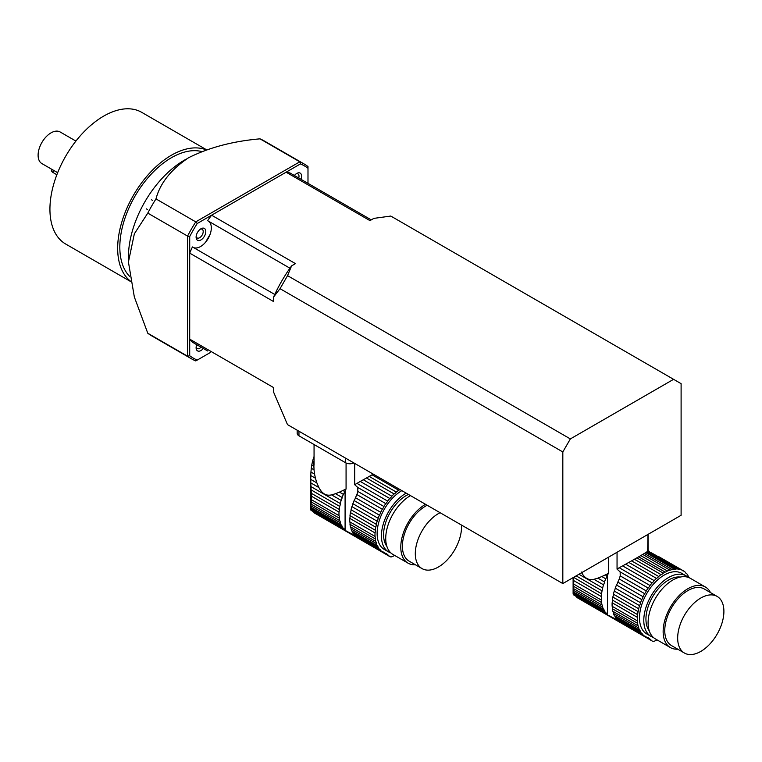 <?xml version="1.0" encoding="UTF-8"?>
<svg xmlns="http://www.w3.org/2000/svg" width="762" height="762" viewBox="0 0 762 762"><rect width="100%" height="100%" fill="white"/><g stroke="black" fill="none" stroke-linecap="round" stroke-linejoin="round"><path stroke-width="1.14" d="M342.967 490.509L344.681 491.49A37.995 21.936 -60 0 1 345.091 490.68L346.072 488.985L339.481 492.119L343.367 494.367A37.995 21.936 -60 0 0 342.128 497.5A5.182 2.991 -60 0 1 341.157 500.405L331.565 494.871L335.547 493.7L342.128 497.5M339.481 492.119L335.547 493.7M344.681 491.49A5.182 2.991 -60 0 1 343.367 494.367M331.565 494.871C326.288 496.148 322.069 493.709 318.916 487.566L310.82 482.898L310.972 486.604L340.29 503.539A37.995 21.936 -60 0 1 341.157 500.405M310.972 486.604L311.125 489.899L339.69 506.387A5.182 2.991 -60 0 0 340.29 503.539M311.125 489.899L311.267 493.271L339.233 509.416A37.995 21.936 -60 0 1 339.69 506.387M311.267 493.271L311.353 496.157L339.014 512.131A5.182 2.991 -60 0 0 339.233 509.416M311.353 496.157L311.353 499.672L339.014 515.645A37.995 21.936 -60 0 1 339.014 512.131M311.353 499.672L311.267 501.958L339.233 518.103A5.182 2.991 -60 0 0 339.014 515.645M311.267 501.958L311.125 504.12L339.69 520.608A37.995 21.936 -60 0 1 339.233 518.103M311.125 504.12L310.972 505.835L340.29 522.761A5.182 2.991 -60 0 0 339.69 520.608M310.972 505.835L310.82 507.387L341.157 524.894A37.995 21.936 -60 0 1 340.29 522.761M310.82 507.387L310.753 508.559L342.128 526.675A5.182 2.991 -60 0 0 341.157 524.894M343.367 528.38A5.182 2.991 -60 0 1 343.786 528.552A5.182 2.991 -60 0 1 344.681 529.733L310.944 510.254L310.753 508.559L310.782 509.568L343.367 528.38A37.995 21.936 -60 0 1 342.128 526.675M310.944 510.254L345.091 530.085A37.995 21.936 -60 0 1 344.681 529.733M346.491 531.047L348.663 532.295L346.405 531.028M355.33 535.676L348.663 532.295M313.887 466.068L314.03 469.83L311.287 468.239L311.782 464.858L313.887 466.258L313.887 463.134A36.043 20.803 0 0 0 314.058 465.191L314.058 444.541M314.563 474.107L315.43 478.231L310.782 475.545L310.944 472.011L314.563 474.107L314.03 469.83M310.82 482.898L310.753 479.384L316.878 482.927L315.43 478.231M316.878 482.927L318.916 487.566M346.072 488.985L346.072 463.001M314.058 461.077A36.043 20.803 0 0 0 313.887 463.134M366.465 477.993L372.056 474.821L398.697 490.214A37.995 21.936 -60 0 0 396.297 492.062A5.182 2.991 -60 0 1 394.116 493.957L366.465 477.993L363.303 479.755L391.82 496.224A37.995 21.936 -60 0 1 394.116 493.957M369.227 476.431L396.297 492.062M354.692 463.401L354.692 484.708L360.264 481.441L389.763 498.472A37.995 21.936 -60 0 0 387.639 501.082A5.182 2.991 -60 0 1 385.782 503.615L357.788 487.461L357.845 491.452L383.896 506.492A37.995 21.936 -60 0 1 385.782 503.615M356.854 483.308L387.639 501.082M313.925 462.134L312.534 461.334L313.439 458.238L314.058 458.6M357.845 491.452L356.892 494.576L382.286 509.235A37.995 21.936 -60 0 0 380.705 512.293A5.182 2.991 -60 0 1 379.39 515.16L354.12 500.567A37.995 21.936 120 0 0 352.882 503.711L378.152 518.303A37.995 21.936 -60 0 1 379.39 515.16M356.892 494.576L355.835 496.881A37.995 21.936 120 0 0 355.435 497.7L380.705 512.293M401.86 490.633A34.976 20.193 120 0 0 379.009 521.456A34.976 20.193 120 0 0 384.372 549.488L388.677 551.964A34.976 20.193 -60 0 1 383.315 523.942A34.976 20.193 -60 0 1 406.165 493.119L406.165 493.119M390.954 552.983A34.976 20.193 -60 0 1 388.677 551.964M399.993 489.556A5.182 2.991 -60 0 1 398.697 490.214M372.056 474.821L373.466 474.24M391.82 496.224A5.182 2.991 -60 0 1 389.763 498.472M360.264 481.441L363.303 479.755M314.058 456.495L313.439 458.238M354.692 484.708L357.788 487.461M312.534 461.334L311.782 464.858M383.896 506.492A5.182 2.991 -60 0 1 382.286 509.235M311.287 468.239L310.944 472.011M354.12 500.567A5.182 2.991 120 0 0 355.435 497.7M310.782 475.545L310.753 479.384M378.152 518.303A5.182 2.991 -60 0 1 377.171 521.198L351.901 506.616A5.182 2.991 120 0 0 352.882 503.711M351.901 506.616A37.995 21.936 120 0 0 351.044 509.74L376.314 524.332A37.995 21.936 -60 0 1 377.171 521.198M376.314 524.332A5.182 2.991 -60 0 1 375.704 527.19L350.434 512.597A5.182 2.991 120 0 0 351.044 509.74M350.434 512.597A37.995 21.936 120 0 0 349.987 515.626L375.256 530.209A37.995 21.936 -60 0 1 375.704 527.19M375.256 530.209A5.182 2.991 -60 0 1 375.037 532.924L349.768 518.341A5.182 2.991 120 0 0 349.987 515.626M349.768 518.341A37.995 21.936 120 0 0 349.768 521.856L375.037 536.438A37.995 21.936 -60 0 1 375.037 532.924M375.037 536.438A5.182 2.991 -60 0 1 375.256 538.896L349.987 524.313A5.182 2.991 120 0 0 349.768 521.856M349.987 524.313A37.995 21.936 120 0 0 350.434 526.818L375.704 541.411A37.995 21.936 -60 0 1 375.256 538.896M375.704 541.411A5.182 2.991 -60 0 1 376.314 543.554L351.044 528.971A5.182 2.991 120 0 0 350.434 526.818M351.044 528.971A37.995 21.936 120 0 0 351.901 531.104L377.171 545.697A37.995 21.936 -60 0 1 376.314 543.554M377.171 545.697A5.182 2.991 -60 0 1 378.152 547.478L352.882 532.886A5.182 2.991 120 0 0 351.901 531.104M352.882 532.886A37.995 21.936 120 0 0 354.12 534.591L379.39 549.183A37.995 21.936 -60 0 1 378.152 547.478M379.39 549.183A5.182 2.991 -60 0 1 379.8 549.354A5.182 2.991 -60 0 1 380.705 550.535L355.435 535.943A5.182 2.991 120 0 0 354.892 535.038M355.435 535.943A37.995 21.936 120 0 0 355.835 536.296L382.286 551.755A37.995 21.936 -60 0 1 380.705 550.535M382.286 551.755A5.182 2.991 -60 0 1 383.248 551.993A5.182 2.991 -60 0 1 383.896 552.641L382.362 551.755M385.772 553.336L386.906 553.984A9.125 5.267 -60 0 0 386.372 553.603A9.125 5.267 -60 0 0 385.696 553.307A37.995 21.936 -60 0 1 383.896 552.641M394.668 555.431A212.865 122.901 -60 0 1 392.659 556.46A6.086 3.515 -60 0 1 389.877 556.622L313.734 512.169M386.906 553.984L389.525 556.365A6.086 3.515 -60 0 0 389.877 556.622M408.432 494.424A31.937 18.44 120 0 0 406.165 495.605A31.937 18.44 120 0 0 386.477 520.284A31.937 18.44 120 0 0 386.877 546.383M410.461 495.605A34.976 20.193 -60 0 1 410.47 495.605A34.976 20.193 -60 0 0 387.61 526.428A34.976 20.193 -60 0 0 392.973 554.45L408.032 563.147A34.976 20.193 -60 0 1 402.669 535.115A34.976 20.193 -60 0 1 425.52 504.301A34.976 20.193 -60 0 1 425.52 504.292M440.093 512.712A32.69 18.879 120 0 0 438.417 513.607A32.69 18.879 120 0 0 417.062 542.42A32.69 18.879 120 0 0 422.072 568.614A32.69 18.879 120 0 0 448.037 559.022A32.69 18.879 120 0 0 461.477 525.056M427.196 505.263A32.69 18.879 120 0 0 425.52 506.159A32.69 18.879 120 0 0 404.155 534.972A32.69 18.879 120 0 0 409.165 561.165L422.072 568.614M415.385 564.756A34.976 20.193 -60 0 1 408.032 563.147M298.961 431.225L298.961 435.816L345.624 462.763L345.624 458.172M353.892 462.944A6.086 3.515 180 0 1 345.624 462.763M298.961 435.816A6.086 3.515 180 0 1 297.18 433.34L297.18 430.197M205.664 242.116A82.115 47.406 -60 0 1 210.036 234.534M307.991 183.356L307.991 168.25A111.004 64.094 120 0 0 300.466 163.906L197.234 223.504A111.004 64.094 120 0 0 189.709 236.544L187.557 236.077L147.78 213.112L134.35 233.81L128.426 261.995L128.426 257.032A79.077 45.653 -60 0 1 186.471 159.001M196.72 344.681A6.839 3.953 120 0 0 196.11 347.758A6.839 3.953 120 0 0 203.302 348.482M300.98 179.308A6.839 3.953 120 0 0 296.751 173.441L296.751 173.441A6.839 3.953 120 0 0 294.399 175.508M200.949 228.752L200.949 228.752A6.839 3.953 120 0 0 196.11 237.134A6.839 3.953 120 0 0 200.949 239.925A6.839 3.953 120 0 0 205.788 231.543A6.839 3.953 120 0 0 200.949 228.752M189.709 236.544L189.709 355.74A111.004 64.094 120 0 0 197.234 360.083L210.322 352.53M197.234 360.083L195.758 360.931A112.528 64.97 -60 0 1 191.51 358.826L151.724 335.861A112.528 64.97 -60 0 1 147.78 333.232L134.341 296.99L128.426 261.995M147.78 213.112A112.528 64.97 -60 0 1 155.981 198.901C160.068 183.28 170.955 169.545 188.633 157.696C209.207 147.476 232.991 141.189 260.004 138.846A112.528 64.97 -60 0 1 264.252 140.951L304.038 163.925A112.528 64.97 -60 0 1 307.991 166.545L307.991 168.25M191.51 358.826A112.528 64.97 -60 0 1 187.557 356.197L187.557 236.077A112.528 64.97 -60 0 1 195.758 221.875L299.79 161.811A112.528 64.97 -60 0 1 304.038 163.925M147.78 333.232L187.557 356.197L189.709 355.74M196.158 236.296A5.02 2.896 120 0 0 197.148 237.944A5.02 2.896 120 0 0 202.168 235.039A5.02 2.896 120 0 0 202.168 229.248A5.02 2.896 120 0 0 200.254 229.21M298.723 178.013A5.02 2.896 120 0 0 297.971 173.936A5.02 2.896 120 0 0 296.056 173.898M300.466 163.906L299.79 161.811L260.004 138.846M196.158 346.92A5.02 2.896 120 0 0 197.148 348.558A5.02 2.896 120 0 0 201.054 347.177M197.234 223.504L195.758 221.875L155.981 198.901M129.578 276.33A72.99 42.139 -60 0 1 134.941 196.225A72.99 42.139 -60 0 1 201.625 151.533M130.464 281.435L65.675 244.03A76.029 43.901 -60 0 1 65.675 156.239A76.029 43.901 -60 0 1 141.703 112.338L206.492 149.752M130.397 281.102A76.029 43.901 -60 0 1 133.417 195.348A76.029 43.901 -60 0 1 206.169 149.857M57.664 172.688L41.881 163.573A18.25 10.535 -60 0 1 41.881 142.504A18.25 10.535 -60 0 1 60.131 131.969L75.905 141.075M53.13 170.069L53.13 172.593L56.855 174.736M53.13 172.593A6.048 3.496 180 0 1 51.359 170.117L51.359 169.05M605.333 574.939L607.047 575.92A37.995 21.936 -60 0 1 607.447 575.1L608.438 573.405L601.837 576.548L605.733 578.787A37.995 21.936 -60 0 0 604.495 581.93A5.182 2.991 -60 0 1 603.514 584.835L593.931 579.301L597.913 578.129L604.495 581.93M601.837 576.548L597.913 578.129M607.047 575.92A5.182 2.991 -60 0 1 605.733 578.787M578.929 574.272L602.656 587.969A37.995 21.936 -60 0 1 603.514 584.835M593.931 579.301C588.655 580.568 584.435 578.139 581.273 571.995M576.158 575.872L602.047 590.817A5.182 2.991 -60 0 0 602.656 587.969M573.615 577.339L601.599 593.846A37.995 21.936 -60 0 1 602.047 590.817M573.634 577.701L573.71 580.587L601.38 596.56A5.182 2.991 -60 0 0 601.599 593.846M573.71 580.587L573.71 584.102L601.38 600.075A37.995 21.936 -60 0 1 601.38 596.56M573.71 584.102L573.634 586.388L601.599 602.532A5.182 2.991 -60 0 0 601.38 600.075M573.634 586.388L573.481 588.55L602.047 605.038A37.995 21.936 -60 0 1 601.599 602.532M573.481 588.55L573.329 590.255L602.656 607.19A5.182 2.991 -60 0 0 602.047 605.038M573.329 590.255L573.186 591.817L603.514 609.324A37.995 21.936 -60 0 1 602.656 607.19M573.186 591.817L573.11 592.988L604.495 611.105A5.182 2.991 -60 0 0 603.514 609.324M605.733 612.81A5.182 2.991 -60 0 1 606.142 612.981A5.182 2.991 -60 0 1 607.047 614.162L573.3 594.684L573.11 592.988L573.138 593.998L605.733 612.81A37.995 21.936 -60 0 1 604.495 611.105M573.3 594.684L607.447 614.515A37.995 21.936 -60 0 1 607.047 614.162M608.857 615.467L611.019 616.725L608.762 615.458M617.696 620.106L611.019 616.725M648.119 534.324L648.119 550.497L648.957 551.145A37.995 21.936 -60 0 1 649.357 551.488A5.182 2.991 -60 0 0 649.881 552.374M608.438 573.405L608.438 557.232M689.181 577.729A37.995 21.936 -60 0 0 688.905 577.129A5.182 2.991 -60 0 1 687.934 575.348A37.995 21.936 -60 0 0 686.695 573.643A5.182 2.991 -60 0 1 686.276 573.472A5.182 2.991 -60 0 1 685.381 572.291A37.995 21.936 -60 0 0 683.79 571.071A5.182 2.991 -60 0 1 682.838 570.824A5.182 2.991 -60 0 1 682.181 570.186L652.31 553.326L680.295 569.481A37.995 21.936 -60 0 1 682.181 570.186M685.924 573.195L686.695 573.643M634.413 559.251L638.67 556.812L665.14 572.091A37.995 21.936 -60 0 0 663.311 573.148A5.182 2.991 -60 0 1 661.064 574.643L634.413 559.251L631.593 560.861L658.663 576.482A37.995 21.936 -60 0 1 661.064 574.643M636.841 557.87L663.311 573.148M622.63 565.871L628.821 562.423L656.482 578.387A37.995 21.936 -60 0 0 654.177 580.644A5.182 2.991 -60 0 1 652.129 582.901L622.63 565.871L619.22 567.738L650.005 585.511A37.995 21.936 -60 0 1 652.129 582.901M625.669 564.185L654.177 580.644M617.049 552.26L617.049 569.138L620.154 571.891L648.148 588.045A37.995 21.936 -60 0 0 646.262 590.921A5.182 2.991 -60 0 1 644.652 593.665L619.249 579.006L618.201 581.311A37.995 21.936 120 0 0 617.801 582.13L643.061 596.722A37.995 21.936 -60 0 1 644.652 593.665M620.154 571.891L620.211 575.882L646.262 590.921M615.239 588.14A37.995 21.936 120 0 1 616.487 584.997L641.756 599.589A37.995 21.936 -60 0 0 640.509 602.723A5.182 2.991 -60 0 1 639.537 605.628L614.267 591.045A5.182 2.991 120 0 0 615.239 588.14L640.509 602.723M686.01 575.815L681.714 573.338A34.976 20.193 120 0 0 646.738 593.531A34.976 20.193 120 0 0 646.738 633.917L651.034 636.394A34.976 20.193 -60 0 1 645.671 608.371A34.976 20.193 -60 0 1 668.522 577.548A34.976 20.193 -60 0 1 686.01 575.815A34.976 20.193 -60 0 1 688.029 577.291M653.32 637.413A34.976 20.193 -60 0 1 651.034 636.394M658.301 556.393L683.79 571.071M680.295 569.481A5.182 2.991 -60 0 1 678.752 569.319A5.182 2.991 -60 0 1 678.437 569.09L647.652 551.317L648.014 534.391M652.31 553.326L648.014 551.259M647.652 551.317L646.814 551.907L676.313 568.938A37.995 21.936 -60 0 1 678.437 569.09M676.313 568.938A5.182 2.991 -60 0 1 674.265 569.052L645.757 552.593L646.814 551.907M645.757 552.593L644.309 553.479L671.97 569.443A37.995 21.936 -60 0 1 674.265 569.052M671.97 569.443A5.182 2.991 -60 0 1 669.788 570.062L642.718 554.431L644.309 553.479M642.718 554.431L640.737 555.603L667.379 570.995A37.995 21.936 -60 0 1 669.788 570.062M667.379 570.995A5.182 2.991 -60 0 1 665.14 572.091M638.67 556.812L640.737 555.603M658.663 576.482A5.182 2.991 -60 0 1 656.482 578.387M628.821 562.423L631.593 560.861M650.005 585.511A5.182 2.991 -60 0 1 648.148 588.045M617.049 569.138L619.22 567.738M620.211 575.882L619.249 579.006M643.061 596.722A5.182 2.991 -60 0 1 641.756 599.589M616.487 584.997A5.182 2.991 120 0 0 617.801 582.13M614.267 591.045A37.995 21.936 120 0 0 613.41 594.169L638.68 608.762A37.995 21.936 -60 0 1 639.537 605.628M638.68 608.762A5.182 2.991 -60 0 1 638.07 611.61L612.8 597.027A5.182 2.991 120 0 0 613.41 594.169M612.8 597.027A37.995 21.936 120 0 0 612.353 600.046L637.623 614.639A37.995 21.936 -60 0 1 638.07 611.61M637.623 614.639A5.182 2.991 -60 0 1 637.394 617.353L612.134 602.761A5.182 2.991 120 0 0 612.353 600.046M612.134 602.761A37.995 21.936 120 0 0 612.134 606.285L637.394 620.868A37.995 21.936 -60 0 1 637.394 617.353M637.394 620.868A5.182 2.991 -60 0 1 637.623 623.326L612.353 608.743A5.182 2.991 120 0 0 612.134 606.285M612.353 608.743A37.995 21.936 120 0 0 612.8 611.248L638.07 625.831A37.995 21.936 -60 0 1 637.623 623.326M638.07 625.831A5.182 2.991 -60 0 1 638.68 627.983L613.41 613.4A5.182 2.991 120 0 0 612.8 611.248M613.41 613.4A37.995 21.936 120 0 0 614.267 615.534L639.537 630.126A37.995 21.936 -60 0 1 638.68 627.983M639.537 630.126A5.182 2.991 -60 0 1 640.509 631.908L615.239 617.315A5.182 2.991 120 0 0 614.267 615.534M615.239 617.315A37.995 21.936 120 0 0 616.487 619.02L641.756 633.603A37.995 21.936 -60 0 1 640.509 631.908M641.756 633.603A5.182 2.991 -60 0 1 642.166 633.784A5.182 2.991 -60 0 1 643.061 634.965L617.801 620.373A5.182 2.991 120 0 0 617.258 619.458M617.801 620.373A37.995 21.936 120 0 0 618.201 620.725L644.652 636.184A37.995 21.936 -60 0 1 643.061 634.965M644.652 636.184A5.182 2.991 -60 0 1 645.614 636.422A5.182 2.991 -60 0 1 646.262 637.07L644.728 636.184M648.138 637.765L649.262 638.413A9.125 5.267 -60 0 0 648.738 638.023A9.125 5.267 -60 0 0 648.052 637.737A37.995 21.936 -60 0 1 646.262 637.07M657.025 639.861A212.865 122.901 -60 0 1 655.015 640.89A6.086 3.515 -60 0 1 652.243 641.052L576.101 596.598M649.262 638.413L651.881 640.794A6.086 3.515 -60 0 0 652.243 641.052M680.276 577.063A31.937 18.44 120 0 0 668.522 580.034A31.937 18.44 120 0 0 648.833 604.704A31.937 18.44 120 0 0 649.243 630.812M677.742 649.186A34.976 20.193 -60 0 1 670.389 647.567L655.339 638.88A34.976 20.193 -60 0 1 649.976 610.857A34.976 20.193 -60 0 1 672.827 580.034A34.976 20.193 -60 0 1 690.315 578.301L705.364 586.997A34.976 20.193 -60 0 1 710.441 592.55M700.783 598.037A32.69 18.879 120 0 0 679.428 626.85A32.69 18.879 120 0 0 684.438 653.044A32.69 18.879 120 0 0 717.128 634.165A32.69 18.879 120 0 0 717.128 596.417A32.69 18.879 120 0 0 700.783 598.037M717.128 596.417L704.221 588.969A32.69 18.879 120 0 0 687.876 590.588A32.69 18.879 120 0 0 666.521 619.401A32.69 18.879 120 0 0 671.532 645.595L684.438 653.044M670.389 647.567A34.976 20.193 -60 0 1 665.026 619.544A34.976 20.193 -60 0 1 687.876 588.721A34.976 20.193 -60 0 1 705.364 586.997M562.823 583.568L681.104 515.283L681.104 383.667L673.579 379.324L570.357 438.922L562.823 451.961L562.823 583.568L287.484 424.605L273.577 392.068L273.577 387.572L189.709 339.147A98.841 57.064 120 0 0 192.434 342.205L207.597 350.958M189.709 339.147L189.709 253.127L273.577 301.552L273.577 297.056A101.879 58.826 -60 0 1 291.579 265.881L295.475 263.633L211.607 215.208L286.102 172.202L369.97 220.628L373.866 218.38L390.782 216.056L673.579 379.324M562.823 451.961L280.035 288.684L287.56 275.654L291.579 265.881M287.56 275.654L570.357 438.922M274.768 294.465L192.434 246.936A98.841 57.064 120 0 0 189.709 253.127M208.712 221.304A15.202 8.782 -60 0 1 208.169 238.506A15.202 8.782 -60 0 1 193.538 247.574M211.607 215.208A98.841 57.064 120 0 0 207.597 220.666L289.931 268.195M371.256 219.885L290.103 173.031A98.841 57.064 120 0 0 286.102 172.202M273.577 297.056L280.035 288.684M352.454 534.095L355.378 535.781M314.496 513.045L389.525 556.365M345.091 530.085L345.091 490.68M614.81 618.525L617.734 620.211M576.853 597.475L651.881 640.794M648.957 551.145L648.957 551.879M607.447 614.515L607.447 575.1M354.12 534.981L354.635 535.276M310.744 508.835L310.744 478.346M146.399 208.874L147.437 209.474M151.619 199.835L152.657 200.435M616.477 619.401L617.001 619.706M573.11 593.265L573.11 577.634"/></g></svg>
